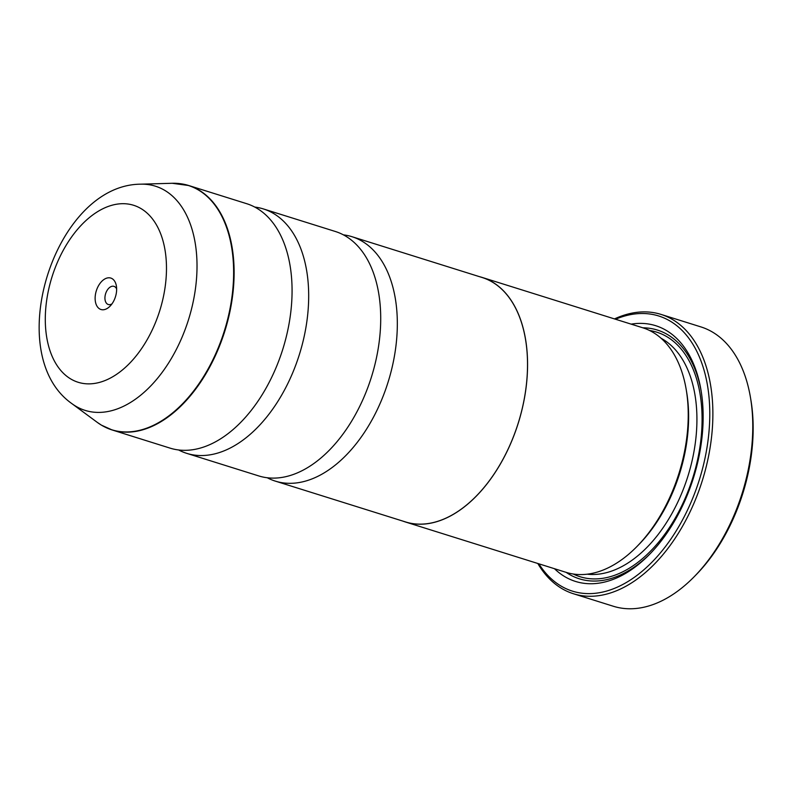 <?xml version="1.0" encoding="UTF-8"?>
<svg xmlns="http://www.w3.org/2000/svg" width="792" height="792" viewBox="0 0 792 792"><rect width="100%" height="100%" fill="white"/><g stroke="black" fill="none" stroke-linecap="round" stroke-linejoin="round"><path stroke-width="1.19" d="M254.767 207.068A128.076 77.982 107.4 0 1 263.31 208.91A128.076 77.982 107.4 0 1 273.685 213.573A128.076 77.982 107.4 0 1 296.426 363.261A128.076 77.982 107.4 0 1 186.684 453.341A128.076 77.982 107.4 0 1 178.616 449.965M343.401 234.858A128.076 77.982 107.4 0 1 351.955 236.689A128.076 77.982 107.4 0 1 362.33 241.362A128.076 77.982 107.4 0 1 385.07 391.05A128.076 77.982 107.4 0 1 275.329 481.12A128.076 77.982 107.4 0 1 267.26 477.754M573.457 593.752L613.345 606.256A146.381 89.12 -72.6 0 0 694.327 576.586A146.381 89.12 -72.6 0 0 750.469 397.505A146.381 89.12 -72.6 0 0 712.77 332.244A146.381 89.12 -72.6 0 0 700.91 326.908L661.023 314.404A146.381 89.12 107.4 0 1 672.883 319.74A146.381 89.12 107.4 0 1 698.871 490.812A146.381 89.12 107.4 0 1 573.457 593.752A146.381 89.12 107.4 0 1 561.597 588.416A146.381 89.12 107.4 0 1 537.808 563.488M99.624 308.9A16.464 10.029 -72.6 0 0 110.068 306.157A16.464 10.029 -72.6 0 0 116.384 286.011A16.464 10.029 -72.6 0 0 112.147 278.665A16.464 10.029 -72.6 0 0 97.139 288.536A16.464 10.029 -72.6 0 0 99.624 308.9M116.642 288.971A9.514 5.791 -72.6 0 0 114.771 286.704A9.514 5.791 -72.6 0 0 113.999 286.358A9.514 5.791 -72.6 0 0 105.841 293.04A9.514 5.791 -72.6 0 0 107.534 304.168A9.514 5.791 -72.6 0 0 108.306 304.514A9.514 5.791 -72.6 0 0 111.979 303.871M538.857 563.815A144.184 87.783 -72.6 0 0 560.766 585.882A144.184 87.783 -72.6 0 0 692.208 499.475A144.184 87.783 -72.6 0 0 670.388 321.235A144.184 87.783 -72.6 0 0 615.533 319.245M614.483 318.919A146.381 89.12 107.4 0 1 661.023 314.404M479.635 276.715A128.155 78.022 107.4 0 1 482.17 277.438L642.827 327.799A128.155 78.022 107.4 0 1 653.212 332.472A128.155 78.022 107.4 0 1 686.218 389.605A128.155 78.022 107.4 0 1 637.065 546.391A128.155 78.022 107.4 0 1 566.161 572.368A130.353 79.358 107.4 0 0 568.795 574.061A130.353 79.358 107.4 0 0 650.559 553.311M631.155 324.136A134.006 81.586 107.4 0 1 666.518 330.571A134.006 81.586 107.4 0 1 701.029 390.317A134.006 81.586 107.4 0 1 649.638 554.261A134.006 81.586 107.4 0 1 564.637 576.546A134.006 81.586 107.4 0 1 554.479 568.715M642.837 327.809A130.353 79.358 107.4 0 1 667.904 334.798A130.353 79.358 107.4 0 1 701.237 391.634M180.804 183.764A128.076 77.982 107.4 0 1 188.744 185.526L246.688 203.692A128.076 77.982 107.4 0 1 257.063 208.365A128.076 77.982 107.4 0 1 291.911 298.178A128.076 77.982 107.4 0 1 261.132 396.366A128.076 77.982 107.4 0 1 170.062 448.123L112.117 429.957A128.076 77.982 107.4 0 1 104.594 426.878M263.31 208.91L335.333 231.482A128.076 77.982 107.4 0 1 345.708 236.155A128.076 77.982 107.4 0 1 380.556 325.967A128.076 77.982 107.4 0 1 349.767 424.156A128.076 77.982 107.4 0 1 258.707 475.913L186.684 453.341M482.17 277.438A128.155 78.022 107.4 0 1 492.555 282.11A128.155 78.022 107.4 0 1 515.305 431.887A128.155 78.022 107.4 0 1 405.504 522.007A128.155 78.022 107.4 0 1 403.009 521.146M351.955 236.689L482.15 277.507A128.076 77.982 107.4 0 1 492.525 282.18A128.076 77.982 107.4 0 1 515.265 431.868A128.076 77.982 107.4 0 1 405.524 521.938L275.329 481.12M686.218 389.605L686.654 392.208A124.492 75.794 107.4 0 1 638.906 544.51L637.065 546.391M750.469 397.505L750.905 400.099A142.718 86.892 107.4 0 1 696.168 574.705L694.327 576.586M188.744 185.526A128.076 77.982 107.4 0 1 199.119 190.199A128.076 77.982 107.4 0 1 221.859 339.887A128.076 77.982 107.4 0 1 112.117 429.957L101.445 425.155L97.228 422.344A128.007 77.933 -72.6 0 0 101.336 425.086A128.007 77.933 -72.6 0 0 218.028 348.371A128.007 77.933 -72.6 0 0 198.653 190.13A128.007 77.933 -72.6 0 0 172.171 183.279L188.744 185.526M661.102 338.273A124.492 75.794 107.4 0 1 662.904 339.303A124.492 75.794 107.4 0 1 687.397 477.833A124.492 75.794 107.4 0 1 587.139 574.2M649.588 330.502A128.155 78.022 107.4 0 1 667.062 336.818A128.155 78.022 107.4 0 1 687.713 492.159A128.155 78.022 107.4 0 1 573.25 574.012M75.596 406.108A117.473 71.528 107.4 0 1 71.834 403.593C1.356 353.856 54.361 184.784 140.61 184.18A117.473 71.528 107.4 0 1 164.914 190.466A117.473 71.528 107.4 0 1 182.695 335.699A117.473 71.528 107.4 0 1 75.596 406.108M141.144 208.672A92.733 56.46 -72.6 0 0 56.598 264.251A92.733 56.46 -72.6 0 0 70.636 378.893A92.733 56.46 -72.6 0 0 155.173 323.314A92.733 56.46 -72.6 0 0 141.144 208.672M71.834 403.593L97.228 422.344M140.61 184.18L172.171 183.279M405.504 522.007L566.161 572.368"/></g></svg>
